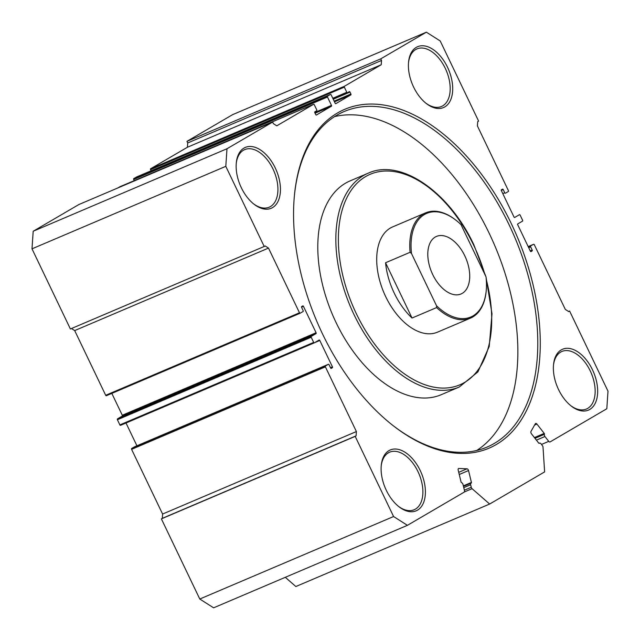 <?xml version="1.0" encoding="UTF-8"?>
<svg xmlns="http://www.w3.org/2000/svg" width="640" height="640" viewBox="0 0 640 640"><rect width="100%" height="100%" fill="white"/><g stroke="black" fill="none" stroke-linecap="round" stroke-linejoin="round"><path stroke-width="0.96" d="M407.424 525.328L213.616 607.824L199.784 599.024L161.384 518.872L355.192 436.384L393.584 516.528L407.424 525.328L464.136 492.168A1.784 1.056 66.9 0 0 464.496 490.608L462.992 484.416A1.784 1.056 66.9 0 0 461.624 482.696A0.712 0.424 -113.1 0 1 461.072 482.008L458.192 470.12A1.784 1.056 -113.1 0 1 458.616 468.52A1.784 1.056 -113.1 0 1 458.904 468.472L467 468.808A1.784 1.056 -113.1 0 1 468.328 469.968A1.784 1.056 -113.1 0 1 468.536 470.552L471.416 482.44A0.712 0.424 -113.1 0 1 471.2 483.096A1.784 1.056 66.9 0 0 471.064 483.136A1.784 1.056 66.9 0 0 470.64 484.736L471.256 487.272A1.784 1.056 66.9 0 0 472.072 488.68L489.648 504.04L544.632 471.896L543.016 447.2A1.784 1.056 66.9 0 0 542.424 445.656L540.872 443.672A1.784 1.056 66.9 0 0 539.576 443.088A1.784 1.056 66.9 0 0 539.336 443.264A0.712 0.424 -113.1 0 1 538.72 443.096L531.44 433.776A1.784 1.056 -113.1 0 1 531 431.392L535.296 423.808A1.784 1.056 -113.1 0 1 535.632 423.488A1.784 1.056 -113.1 0 1 536.936 424.08L534.568 425.088M534.408 437.576L544.216 433.4A0.712 0.424 -113.1 0 1 544.416 434.288A1.784 1.056 66.9 0 0 544.616 435.992A1.784 1.056 66.9 0 0 544.936 436.512L536.408 440.136M322.52 333.928A184.144 108.752 -113.1 0 1 294.52 194.472A184.144 108.752 -113.1 0 1 381.968 104.776A184.144 108.752 -113.1 0 1 511.28 223.576A184.144 108.752 -113.1 0 1 523.08 416.912A184.144 108.752 -113.1 0 1 392.808 425.384A184.144 108.752 -113.1 0 1 322.52 333.928M392.256 424.952A182.352 107.696 66.9 0 0 486.992 447.104A182.352 107.696 66.9 0 0 509.04 224.672A182.352 107.696 66.9 0 0 344.152 111.528A182.352 107.696 66.9 0 0 294.448 195.168M425.688 212.84L392.64 226.904A57.208 33.792 66.9 0 0 385.72 296.688A57.208 33.792 66.9 0 0 437.448 332.184L470.504 318.112A57.208 33.792 -113.1 0 1 436.6 307.584L412.04 318.032A57.208 33.792 -113.1 0 1 385.552 262.752L410.112 252.296A57.208 33.792 -113.1 0 1 423.424 213.976A57.208 33.792 -113.1 0 1 425.688 212.84A57.208 33.792 -113.1 0 1 455.584 219.92L456.128 220.352A56.312 33.264 66.9 0 0 411.512 253.544L436.528 305.768A56.312 33.264 66.9 0 0 473.048 315.888A56.312 33.264 66.9 0 0 486.184 290.968A56.312 33.264 66.9 0 0 486.008 276.84L460.992 224.616A56.312 33.264 66.9 0 0 456.128 220.352M336.104 322.616A116.208 68.632 66.9 0 0 441.176 394.72L459.232 387.032A116.208 68.632 -113.1 0 1 354.16 314.928A116.208 68.632 -113.1 0 1 368.2 173.184L350.152 180.872A116.208 68.632 66.9 0 0 336.104 322.616M476.68 450.496A182.352 107.696 66.9 0 0 489.128 233.152A182.352 107.696 66.9 0 0 334.56 116.616M241.336 187.744A33.072 19.536 -113.1 0 1 236.312 162.696A33.072 19.536 -113.1 0 1 252.016 146.584A33.072 19.536 -113.1 0 1 275.24 167.92A33.072 19.536 -113.1 0 1 277.36 202.648A33.072 19.536 -113.1 0 1 253.96 204.168A33.072 19.536 -113.1 0 1 241.336 187.744M253.408 203.728A31.288 18.48 66.9 0 0 269.216 207.184A31.288 18.48 66.9 0 0 273 169.024A31.288 18.48 66.9 0 0 244.712 149.608A31.288 18.48 66.9 0 0 236.248 163.4M558.56 389.584A33.072 19.536 -113.1 0 1 553.536 364.536A33.072 19.536 -113.1 0 1 569.24 348.424A33.072 19.536 -113.1 0 1 592.464 369.76A33.072 19.536 -113.1 0 1 594.584 404.488A33.072 19.536 -113.1 0 1 571.184 406.008A33.072 19.536 -113.1 0 1 558.56 389.584M570.632 405.568A31.288 18.48 66.9 0 0 586.44 409.024A31.288 18.48 66.9 0 0 590.224 370.864A31.288 18.48 66.9 0 0 561.936 351.448A31.288 18.48 66.9 0 0 553.472 365.24M386.296 490.296A33.072 19.536 -113.1 0 1 381.272 465.248A33.072 19.536 -113.1 0 1 396.976 449.136A33.072 19.536 -113.1 0 1 420.2 470.48A33.072 19.536 -113.1 0 1 422.32 505.2A33.072 19.536 -113.1 0 1 398.92 506.72A33.072 19.536 -113.1 0 1 386.296 490.296M398.368 506.28A31.288 18.48 66.9 0 0 414.176 509.736A31.288 18.48 66.9 0 0 417.96 471.576A31.288 18.48 66.9 0 0 389.672 452.168A31.288 18.48 66.9 0 0 381.208 465.952M413.6 87.032A33.072 19.536 -113.1 0 1 408.576 61.984A33.072 19.536 -113.1 0 1 424.28 45.872A33.072 19.536 -113.1 0 1 447.504 67.208A33.072 19.536 -113.1 0 1 449.624 101.936A33.072 19.536 -113.1 0 1 426.224 103.456A33.072 19.536 -113.1 0 1 413.6 87.032M425.672 103.008A31.288 18.48 66.9 0 0 441.48 106.472A31.288 18.48 66.9 0 0 445.264 68.312A31.288 18.48 66.9 0 0 416.976 48.896A31.288 18.48 66.9 0 0 408.512 62.688M544.216 433.4L536.936 424.08M541.48 444.448L548.728 441.36L544.936 436.512M548.728 441.36A1.784 1.056 66.9 0 0 550.024 441.952A1.784 1.056 66.9 0 0 550.096 441.92L606.808 408.76L608 391.168L569.6 311.024L568.688 311.56L565.312 309.416L534.312 244.72A0.712 0.424 66.9 0 0 533.64 244.288L528.184 246.608L533.664 244.272M528.368 247L533.64 244.288M530.704 246A0.712 0.424 66.9 0 0 530.648 246.864L528.696 247.688M530.24 250.912L532.192 250.08L530.648 246.864M532.192 250.08A0.712 0.424 -113.1 0 1 532.136 250.936L530.696 251.552M530.976 251.608L532.136 250.936M531.032 251.584A0.712 0.424 -113.1 0 1 530.36 251.152L517.712 224.76A0.712 0.424 -113.1 0 1 517.768 223.904L522.536 221.112A0.712 0.424 66.9 0 0 522.592 220.256L520.128 215.104A0.712 0.424 66.9 0 0 519.448 214.68L519.48 214.664M514.688 217.464A0.712 0.424 -113.1 0 1 514.656 217.48L519.448 214.68M514.656 217.48A0.712 0.424 -113.1 0 1 514.008 217.032L501.368 190.64A0.712 0.424 -113.1 0 1 501.424 189.784L502.52 189.144A0.712 0.424 -113.1 0 1 503.2 189.568L501.28 190.384M502.792 193.616L504.744 192.792L503.2 189.568M504.744 192.792A0.712 0.424 66.9 0 0 505.416 193.216L508.344 191.504A0.712 0.424 66.9 0 0 508.408 190.648L477.408 125.952L477.696 121.664L478.616 121.128L440.216 40.976L426.384 32.176L380.752 58.856L381.52 60.464L381.232 64.752L187.424 147.248L187.72 142.96L186.944 141.352L380.752 58.856M151.08 170.784L150.536 169.64A0.712 0.424 -113.1 0 1 150.592 168.784L344.392 86.288L381.232 64.752M344.392 86.288A0.712 0.424 66.9 0 0 344.336 87.144L150.536 169.64M332.776 98.272L346.8 92.296L344.336 87.144M346.8 92.296A0.712 0.424 66.9 0 0 347.48 92.728L349.312 91.656A0.712 0.424 -113.1 0 1 349.984 92.088L333.232 99.216M334.152 101.152L350.912 94.016L349.984 92.088M350.912 94.016A0.712 0.424 -113.1 0 1 350.856 94.872L334.488 101.84M335.768 103.688L350.856 94.872M335.824 103.656A0.712 0.424 -113.1 0 1 335.152 103.232L331.144 94.864A0.712 0.424 66.9 0 0 330.464 94.432L136.664 176.928A0.712 0.424 -113.1 0 1 136.72 176.904M134.224 180.64L133.672 179.496A0.712 0.424 -113.1 0 1 133.728 178.64L327.536 96.144L330.464 94.432M327.536 96.144A0.712 0.424 66.9 0 0 327.48 97.008L133.672 179.496M314.736 112.504L331.488 105.376L327.48 97.008M331.488 105.376A0.712 0.424 -113.1 0 1 331.432 106.232L315.064 113.2M316.4 115.016A0.712 0.424 -113.1 0 1 316.376 115.032L331.432 106.232M316.376 115.032A0.712 0.424 -113.1 0 1 315.728 114.584L314.8 112.656A0.712 0.424 -113.1 0 1 314.856 111.8L316.688 110.728A0.712 0.424 66.9 0 0 316.752 109.872L314.28 104.72A0.712 0.424 66.9 0 0 313.608 104.288L119.8 186.784A0.712 0.424 -113.1 0 1 119.864 186.76M272.624 122.072L226.992 148.744L225.8 166.336L32 248.832L33.192 231.24L78.824 204.56L272.624 122.072L273.4 123.68L276.776 125.824L313.608 104.288M225.8 166.336L264.2 246.48L265.12 245.944L268.496 248.096L74.688 330.584L71.456 328.528M299.488 312.784A0.712 0.424 66.9 0 0 300.136 313.232L106.36 395.712A0.712 0.424 -113.1 0 1 105.688 395.28L299.488 312.784L268.496 248.096M106.336 395.728L300.136 313.232A0.712 0.424 66.9 0 0 300.168 313.216L303.096 311.504A0.712 0.424 66.9 0 0 303.152 310.648L301.616 307.424A0.712 0.424 -113.1 0 1 301.672 306.568L302.768 305.928A0.712 0.424 -113.1 0 1 303.448 306.352L301.528 307.168M314.296 342.856L120.552 425.32A0.712 0.424 -113.1 0 1 119.872 424.896L117.408 419.744A0.712 0.424 -113.1 0 1 117.464 418.888L122.232 416.096A0.712 0.424 66.9 0 0 122.288 415.24L316.088 332.744L303.448 306.352M316.088 332.744A0.712 0.424 -113.1 0 1 316.032 333.608L122.232 416.096M117.464 418.888L311.272 336.392L316.032 333.608M311.272 336.392A0.712 0.424 66.9 0 0 311.208 337.248L117.408 419.744M119.872 424.896L313.68 342.4L311.208 337.248M313.68 342.4A0.712 0.424 66.9 0 0 314.352 342.832L319.12 340.04A0.712 0.424 -113.1 0 1 319.792 340.472L314.608 342.68M330.488 367.696L332.44 366.864L319.792 340.472M332.44 366.864A0.712 0.424 -113.1 0 1 332.384 367.72L330.944 368.336M331.28 368.368A0.712 0.424 -113.1 0 1 331.256 368.384L332.384 367.72M331.256 368.384A0.712 0.424 -113.1 0 1 330.608 367.936L329.064 364.72A0.712 0.424 66.9 0 0 328.392 364.288L134.584 446.784A0.712 0.424 -113.1 0 1 134.64 446.76M161.384 518.872L162.304 518.336L162.592 514.048L131.592 449.352A0.712 0.424 -113.1 0 1 131.656 448.496L325.456 366L328.392 364.288L134.616 446.768M325.456 366A0.712 0.424 66.9 0 0 325.4 366.864L131.592 449.352M162.592 514.048L356.392 431.552L325.4 366.864M356.392 431.552L356.104 435.848L162.304 518.336M355.192 436.384L356.104 435.848M131.656 448.496L134.584 446.784M136.92 445.784L126.008 423M122.288 415.24L111.816 393.392M105.688 395.28L74.688 330.584M32 248.832L70.4 328.976L264.2 246.48M117.696 188.016L119.8 186.784M133.728 178.64L136.664 176.928L330.496 94.416M150.592 168.784L187.424 147.248M426.384 32.176L232.576 114.672L186.944 141.352M489.648 504.04L295.848 586.528L285.296 577.312M199.784 599.024L393.584 516.528M568.544 311.472L569.6 311.024M33.192 231.24L226.992 148.744M187.72 142.96L381.52 60.464M464.792 255.816A31.288 18.48 66.9 0 0 436.504 236.408A31.288 18.48 66.9 0 0 432.728 274.568A31.288 18.48 66.9 0 0 461.016 293.976A31.288 18.48 66.9 0 0 464.792 255.816M486.184 290.968L486.12 291.656A57.208 33.792 -113.1 0 1 472.768 316.976A57.208 33.792 -113.1 0 1 470.504 318.112M410.112 252.296L411.512 253.544M436.528 305.768L436.6 307.584M385.552 262.752L412.04 318.032M544.416 434.288L534.976 438.312M468.536 470.552L459.248 474.504M484.864 274.44A114.416 67.576 66.9 0 0 473.688 245.256A114.416 67.576 66.9 0 0 365.696 176.544A114.416 67.576 66.9 0 0 356.4 313.832A114.416 67.576 66.9 0 0 454.376 386.696A114.416 67.576 66.9 0 0 486.272 279.544M472.072 488.68L464.368 491.96M333.064 98.864L347.448 92.744L333.056 98.864M458.904 468.472L458.376 468.696M458.728 472.328L467 468.808M463.344 485.88L471.416 482.44M470.64 484.736L463.776 487.656M464.392 490.192L471.256 487.272M470.944 483.208L463.472 486.392M459.232 387.032L477.92 371.888L489.208 346.528L492 313.84L486.072 277.416M485.784 276.36L473.968 245.048C449.328 191.872 400.64 158.112 368.2 173.184M119.832 186.768L313.632 104.272M314.328 342.84L120.52 425.336M463.464 486.376L471.064 483.136M539 443.328L539.576 443.088"/></g></svg>
